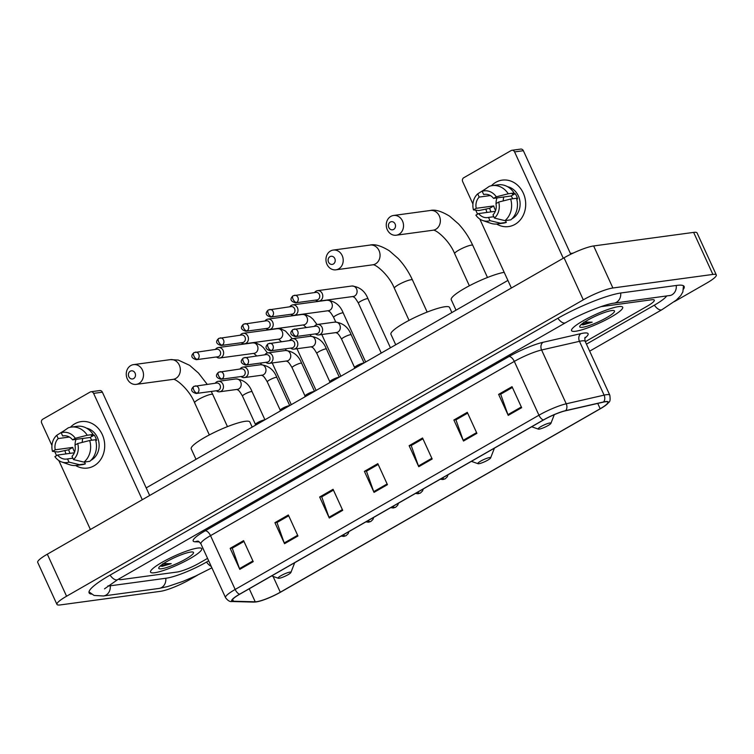 <?xml version="1.0" encoding="UTF-8"?>
<svg xmlns="http://www.w3.org/2000/svg" width="754" height="754" viewBox="0 0 754 754"><rect width="100%" height="100%" fill="white"/><g stroke="black" fill="none" stroke-linecap="round" stroke-linejoin="round"><path stroke-width="1.13" d="M618.591 306.614A28.134 4.694 155.4 0 0 588.865 317.707A28.134 4.694 155.4 0 0 571.541 330.638A28.134 4.694 155.4 0 0 575.641 331.251A28.134 4.694 155.4 0 0 605.368 320.148A28.134 4.694 155.4 0 0 622.7 307.217A28.134 4.694 155.4 0 0 618.591 306.614A28.134 4.694 155.4 0 0 588.865 317.707A28.134 4.694 155.4 0 0 571.541 330.638A28.134 4.694 155.4 0 0 575.641 331.251A28.134 4.694 155.4 0 0 605.368 320.148A28.134 4.694 155.4 0 0 622.7 307.217A28.134 4.694 155.4 0 0 618.591 306.614M197.605 548.092A28.134 4.694 155.4 0 0 167.878 559.185A28.134 4.694 155.4 0 0 150.546 572.116A28.134 4.694 155.4 0 0 154.655 572.729A28.134 4.694 155.4 0 0 184.381 561.626A28.134 4.694 155.4 0 0 201.704 548.695A28.134 4.694 155.4 0 0 197.605 548.092A28.134 4.694 155.4 0 0 167.878 559.185A28.134 4.694 155.4 0 0 150.546 572.116A28.134 4.694 155.4 0 0 154.655 572.729A28.134 4.694 155.4 0 0 184.381 561.626A28.134 4.694 155.4 0 0 201.704 548.695A28.134 4.694 155.4 0 0 197.605 548.092M605.142 401.797A18.756 3.129 -24.6 0 1 607.875 402.202A18.756 3.129 -24.6 0 1 600.175 408.743L280.299 592.22A18.756 3.129 -24.6 0 1 255.22 601.796L233.448 601.23A18.756 3.129 -24.6 0 1 232.109 600.731A18.756 3.129 -24.6 0 1 239.81 594.19L543.596 419.94A18.756 3.129 -24.6 0 1 565.425 410.807L603.294 402.146A18.756 3.129 -24.6 0 1 605.142 401.797M605.5 401.59A19.227 3.204 155.4 0 0 603.605 401.948L565.736 410.61A19.227 3.204 155.4 0 0 543.361 419.969L239.574 594.218A19.227 3.204 155.4 0 0 233.052 601.438L254.824 602.003A19.227 3.204 155.4 0 0 257.482 601.701A19.227 3.204 155.4 0 0 280.535 592.192L600.41 408.706A19.227 3.204 155.4 0 0 605.839 405.181A19.227 3.204 155.4 0 0 605.5 401.59M177.058 572.041A17.587 2.931 155.4 0 0 199.254 563.144L207.567 558.384L199.254 563.144A17.587 2.931 155.4 0 1 177.058 572.041L121.507 579.572L177.058 572.041M585.33 341.694L647.083 306.275A17.587 2.931 155.4 0 0 654.302 300.149A17.587 2.931 155.4 0 0 651.739 299.762L600.929 306.661L651.739 299.762A17.587 2.931 155.4 0 1 654.302 300.149A17.587 2.931 155.4 0 1 647.083 306.275L585.33 341.694M118.896 578.94A17.587 2.931 155.4 0 0 118.944 579.195A17.587 2.931 155.4 0 0 121.507 579.572A17.587 2.931 155.4 0 1 118.944 579.195A17.587 2.931 155.4 0 1 118.896 578.94M284.541 543.691L274.918 522.673L288.339 514.973L297.962 535.99L284.541 543.691A4.684 2.224 60.2 0 1 284.239 542.955L297.632 535.274M239.8 569.355L230.177 548.337L243.599 540.637L253.221 561.655L239.8 569.355A4.684 2.224 60.2 0 1 239.508 568.62L252.892 560.938M418.753 466.707L409.13 445.689L422.551 437.989L432.174 459.007L418.753 466.707A4.684 2.224 60.2 0 1 418.461 465.972L431.844 458.291M463.493 441.043L453.87 420.025L467.291 412.325L476.914 433.343L463.493 441.043A4.684 2.224 60.2 0 1 463.192 440.308L476.585 432.626M508.234 415.379L498.611 394.361L512.032 386.67L521.655 407.688L508.234 415.379A4.684 2.224 60.2 0 1 507.932 414.643L521.325 406.962M329.281 518.026L319.658 497.009L333.079 489.308L342.702 510.326L329.281 518.026A4.684 2.224 60.2 0 1 328.98 517.291L342.373 509.61M374.022 492.371L364.399 471.354L377.82 463.653L387.443 484.671L374.022 492.371A4.684 2.224 60.2 0 1 373.72 491.636L387.113 483.955M364.399 471.354L366.717 471.033M378.188 464.455L366.463 471.184L373.72 491.636M319.658 497.009L321.977 496.697M333.447 490.119L321.722 496.848L328.98 517.291M498.611 394.361L500.929 394.05M512.4 387.471L500.675 394.201L507.932 414.643M453.87 420.025L456.198 419.714M467.659 413.135L455.934 419.855L463.192 440.308M409.13 445.689L411.458 445.369M422.928 438.8L411.194 445.52L418.461 465.972M230.177 548.337L232.505 548.017M243.966 541.438L232.241 548.167L239.508 568.62M274.918 522.673L277.246 522.362M288.707 515.783L276.982 522.503L284.239 542.955M107.945 585.867A31.649 5.278 155.4 0 0 110.772 585.735L166.323 578.195A31.649 5.278 155.4 0 0 206.276 562.192L208.679 560.816M586.442 344.135L654.104 305.323A31.649 5.278 155.4 0 0 666.649 296.02M674.378 301.628L706.677 283.108A23.44 3.911 155.4 0 0 716.3 274.937A23.44 3.911 155.4 0 0 712.879 274.428L612.889 287.99A23.44 3.911 155.4 0 0 583.294 299.838L66.569 596.235A23.44 3.911 155.4 0 0 56.946 604.406A23.44 3.911 155.4 0 0 60.367 604.915L160.357 591.343A23.44 3.911 155.4 0 0 189.951 579.496L197.727 575.038M716.3 274.937L697.054 232.901A23.44 3.911 155.4 0 0 693.633 232.392L593.643 245.955A23.44 3.911 155.4 0 0 564.049 257.802L47.323 554.199A23.44 3.911 155.4 0 0 37.7 562.371L56.946 604.406M683.586 289.027A50.405 8.407 155.4 0 0 684.142 286.482A50.405 8.407 155.4 0 0 676.79 285.398L621.239 292.929A50.405 8.407 155.4 0 0 557.621 318.414L109.782 575.283A50.405 8.407 155.4 0 0 89.104 592.851A50.405 8.407 155.4 0 0 91.385 594.095M581.193 324.559L583.181 324.851L592.201 322.175L583.907 322.109M611.701 310.563A19.104 3.186 155.4 0 0 592.936 317.387A19.104 3.186 155.4 0 0 579.769 326.284A19.104 3.186 155.4 0 0 582.531 327.293A19.104 3.186 155.4 0 0 604.105 319.046A19.104 3.186 155.4 0 0 614.01 310.601A19.104 3.186 155.4 0 0 611.701 310.563M592.201 322.175L581.805 324.041M495.764 182.336A23.44 20.254 82.3 0 1 523.276 193.09A23.44 20.254 82.3 0 1 515.01 224.372A23.44 20.254 82.3 0 1 496.603 224.032A23.44 20.254 82.3 0 0 508.535 226.586L508.535 226.586A23.44 20.254 82.3 0 0 515.01 224.372A23.44 20.254 82.3 0 0 524.643 196.766A23.44 20.254 82.3 0 0 502.23 180.121L502.23 180.121A23.44 20.254 82.3 0 0 495.764 182.336A23.44 20.254 82.3 0 0 491.41 185.757A23.44 20.254 82.3 0 1 495.764 182.336M486.98 212.43A23.44 20.254 82.3 0 1 485.915 209.16A23.44 20.254 82.3 0 0 486.98 212.43M563.276 258.245L514.586 151.903A2.931 2.535 -97.7 0 0 511.146 150.555L463.729 177.755A2.931 2.535 -97.7 0 0 462.692 181.667L472.928 204.032M511.382 288.019L479.808 219.056M477.574 214.174L475.736 210.149M511.957 150.282L520.731 149.085A2.931 2.535 82.3 0 1 523.361 150.706L570.769 254.249M485.369 194.278L483.663 194.513A11.725 10.132 82.3 0 1 484.511 194.353A11.725 10.132 82.3 0 1 493.55 198.377L511.089 195.993A11.725 10.132 -97.7 0 1 512.711 198.754M510.656 199.037L498.705 202.053L495.953 203.627A11.725 10.132 82.3 0 1 492.984 214.862L494.464 218.095L504.944 220.639L510.788 219.848A19.34 16.711 82.3 0 0 516.499 198.245L510.656 199.037A19.34 16.711 82.3 0 1 504.944 220.639M507.536 186.69A16.993 14.684 82.3 0 1 519.892 201.082A16.993 14.684 82.3 0 1 512.362 218.594A16.993 14.684 82.3 0 1 511.9 218.839M491.071 211.883A16.993 14.684 82.3 0 1 489.648 208.292L479.063 210.526L473.465 209.895A15.24 13.167 82.3 0 1 477.716 193.844L479.186 197.077L490.364 195.559M493.823 216.709L488.507 217.425L489.987 220.658L500.468 223.203L506.311 222.411L505.472 220.564M506.311 222.411A19.34 16.711 82.3 0 1 503.304 223.156L497.461 223.947A19.34 16.711 82.3 0 1 490.609 223.241L482.739 220.517A15.24 13.167 82.3 0 1 475.878 215.144L478.63 213.571L495.303 211.308M500.468 223.203A19.34 16.711 82.3 0 1 497.461 223.947M485.746 188.792L477.716 193.844M498.705 202.053A15.24 13.167 82.3 0 1 494.464 218.095M489.987 220.658A15.24 13.167 82.3 0 1 482.739 220.517M488.507 217.425A11.725 10.132 82.3 0 1 487.659 217.586A11.725 10.132 82.3 0 1 478.63 213.571M495.623 210.423A11.725 10.132 -97.7 0 1 493.766 205.936L476.217 208.311L473.465 209.895M476.217 208.311A11.725 10.132 82.3 0 1 479.186 197.077M516.716 199.009L517.612 198.886A16.993 14.684 82.3 0 0 515.208 193.637L512.286 194.032L514.096 192.986L508.243 193.787L496.302 196.794L493.55 198.377M483.663 194.513L482.183 191.28L489.252 186.361A19.34 16.711 82.3 0 1 492.258 185.616L498.102 184.824A19.34 16.711 82.3 0 1 514.096 192.986M492.258 185.616A19.34 16.711 82.3 0 1 508.243 193.787M482.183 191.28A15.24 13.167 82.3 0 1 496.302 196.794M496.123 203.533A11.725 10.132 82.3 0 1 497.046 197.897M503.22 200.913A14.656 12.658 82.3 0 1 503.795 196.982M515.208 193.637L511.089 195.993M493.766 205.936L489.648 208.292M390.28 222.072A4.1 3.544 -97.7 0 0 388.838 227.548A4.1 3.544 -97.7 0 0 393.654 229.423A4.1 3.544 -97.7 0 0 395.096 223.947A4.1 3.544 -97.7 0 0 390.28 222.072M398.979 234.287A9.962 8.605 82.3 0 1 396.227 235.22A9.962 8.605 82.3 0 1 386.708 228.151A9.962 8.605 82.3 0 1 390.798 216.417A9.962 8.605 82.3 0 1 393.55 215.474A9.962 8.605 82.3 0 1 403.079 222.553A9.962 8.605 82.3 0 1 398.979 234.287M539.167 429.13A7.031 1.169 155.4 0 0 546.075 426.613A7.031 1.169 155.4 0 0 550.92 423.343A7.031 1.169 155.4 0 0 549.902 422.966A7.031 1.169 155.4 0 0 541.966 426.01A7.031 1.169 155.4 0 0 538.318 429.111A7.031 1.169 155.4 0 0 539.167 429.13M504.19 272.317A32.233 5.372 155.4 0 0 470.298 285.295A32.233 5.372 155.4 0 0 451.241 299.696L456.029 310.177M329.979 256.662A4.1 3.544 -97.7 0 0 328.527 262.138A4.1 3.544 -97.7 0 0 333.343 264.013A4.1 3.544 -97.7 0 0 334.795 258.547A4.1 3.544 -97.7 0 0 329.979 256.662M338.669 268.876A9.962 8.605 82.3 0 1 335.926 269.819A9.962 8.605 82.3 0 1 326.397 262.741A9.962 8.605 82.3 0 1 330.497 251.007A9.962 8.605 82.3 0 1 333.24 250.074A9.962 8.605 82.3 0 1 342.768 257.142A9.962 8.605 82.3 0 1 338.669 268.876M478.865 463.719A7.031 1.169 155.4 0 0 485.774 461.203A7.031 1.169 155.4 0 0 490.618 457.932A7.031 1.169 155.4 0 0 489.6 457.555A7.031 1.169 155.4 0 0 481.655 460.6A7.031 1.169 155.4 0 0 478.008 463.701A7.031 1.169 155.4 0 0 478.865 463.719M451.882 312.552L449.554 307.453A32.233 5.372 155.4 0 0 444.851 306.755A32.233 5.372 155.4 0 0 410.779 319.479A32.233 5.372 155.4 0 0 390.93 334.295L395.727 344.767M130.263 371.213A4.1 3.544 -97.7 0 0 128.811 376.689A4.1 3.544 -97.7 0 0 133.628 378.574A4.1 3.544 -97.7 0 0 135.079 373.098A4.1 3.544 -97.7 0 0 130.263 371.213M138.962 383.428A9.962 8.605 82.3 0 1 136.21 384.37A9.962 8.605 82.3 0 1 126.691 377.292A9.962 8.605 82.3 0 1 130.781 365.567A9.962 8.605 82.3 0 1 133.533 364.625A9.962 8.605 82.3 0 1 143.053 371.694A9.962 8.605 82.3 0 1 138.962 383.428M279.15 578.271A7.031 1.169 155.4 0 0 286.058 575.764A7.031 1.169 155.4 0 0 290.903 572.484A7.031 1.169 155.4 0 0 289.885 572.116A7.031 1.169 155.4 0 0 281.949 575.151A7.031 1.169 155.4 0 0 278.301 578.261A7.031 1.169 155.4 0 0 279.15 578.271M252.175 427.103L249.838 422.004A32.233 5.372 155.4 0 0 245.135 421.316A32.233 5.372 155.4 0 0 211.073 434.031A32.233 5.372 155.4 0 0 191.214 448.847L196.012 459.318M315.606 300.092A5.278 4.562 -97.7 0 0 318.923 301.129A5.278 4.562 -97.7 0 0 320.375 300.629A5.278 4.562 -97.7 0 0 322.241 293.589A5.278 4.562 -97.7 0 0 317.5 290.667A5.278 4.562 -97.7 0 0 316.049 291.167A5.278 4.562 -97.7 0 0 314.578 292.543M296.558 302.458A3.808 3.289 -97.7 0 1 295.511 302.825L316.972 299.913A3.808 3.289 -97.7 0 0 318.018 299.555A3.808 3.289 -97.7 0 0 319.366 294.465A3.808 3.289 -97.7 0 0 315.945 292.363L293.099 295.738A3.808 1.81 -119.8 0 0 293.099 299.3A3.808 1.81 60.2 0 0 296.558 302.458A3.808 3.289 -97.7 0 0 298.132 297.981A3.808 3.289 -97.7 0 0 294.484 295.276M290.818 314.314A5.278 4.562 -97.7 0 0 294.135 315.342A5.278 4.562 -97.7 0 0 295.596 314.842A5.278 4.562 -97.7 0 0 297.453 307.802A5.278 4.562 -97.7 0 0 292.722 304.889A5.278 4.562 -97.7 0 0 291.261 305.389A5.278 4.562 -97.7 0 0 289.79 306.765M271.779 316.68A3.808 3.289 -97.7 0 1 270.724 317.038L292.184 314.126A3.808 3.289 -97.7 0 0 293.24 313.768A3.808 3.289 -97.7 0 0 294.578 308.688A3.808 3.289 -97.7 0 0 291.157 306.576L268.32 309.96A3.808 1.81 -119.8 0 0 268.311 313.523A3.808 1.81 60.2 0 0 271.779 316.68A3.808 3.289 -97.7 0 0 273.344 312.194A3.808 3.289 -97.7 0 0 269.696 309.489M266.03 328.527A5.278 4.562 -97.7 0 0 269.348 329.555A5.278 4.562 -97.7 0 0 270.809 329.064A5.278 4.562 -97.7 0 0 272.665 322.024A5.278 4.562 -97.7 0 0 267.934 319.102A5.278 4.562 -97.7 0 0 266.473 319.602A5.278 4.562 -97.7 0 0 265.003 320.978M246.992 330.893A3.808 3.289 -97.7 0 1 245.936 331.251L267.397 328.348A3.808 3.289 -97.7 0 0 268.452 327.981A3.808 3.289 -97.7 0 0 269.8 322.901A3.808 3.289 -97.7 0 0 266.379 320.789L243.533 324.173A3.808 1.81 -119.8 0 0 243.523 327.736A3.808 1.81 60.2 0 0 246.992 330.893A3.808 3.289 -97.7 0 0 248.556 326.407A3.808 3.289 -97.7 0 0 244.918 323.702M241.242 342.75A5.278 4.562 -97.7 0 0 244.569 343.777A5.278 4.562 -97.7 0 0 246.021 343.277A5.278 4.562 -97.7 0 0 247.887 336.237A5.278 4.562 -97.7 0 0 243.146 333.325A5.278 4.562 -97.7 0 0 241.695 333.815A5.278 4.562 -97.7 0 0 240.224 335.2M222.204 345.115A3.808 3.289 -97.7 0 1 221.158 345.473L242.618 342.561A3.808 3.289 -97.7 0 0 243.665 342.203A3.808 3.289 -97.7 0 0 245.012 337.113A3.808 3.289 -97.7 0 0 241.591 335.012L218.745 338.395A3.808 1.81 -119.8 0 0 218.745 341.958A3.808 1.81 60.2 0 0 222.204 345.115A3.808 3.289 -97.7 0 0 223.768 340.629A3.808 3.289 -97.7 0 0 220.13 337.924M216.464 356.962A5.278 4.562 -97.7 0 0 219.782 357.99A5.278 4.562 -97.7 0 0 221.233 357.49A5.278 4.562 -97.7 0 0 223.099 350.459A5.278 4.562 -97.7 0 0 218.368 347.537A5.278 4.562 -97.7 0 0 216.907 348.037A5.278 4.562 -97.7 0 0 215.437 349.413M197.425 359.328A3.808 3.289 -97.7 0 1 196.37 359.686L217.831 356.774A3.808 3.289 -97.7 0 0 218.886 356.416A3.808 3.289 -97.7 0 0 220.225 351.336A3.808 3.289 -97.7 0 0 216.803 349.225L193.967 352.608A3.808 1.81 -119.8 0 0 193.957 356.171A3.808 1.81 60.2 0 0 197.425 359.328A3.808 3.289 -97.7 0 0 198.99 354.842A3.808 3.289 -97.7 0 0 195.343 352.137M363.852 363.051A5.278 0.877 155.4 0 0 363.437 363.079A5.278 0.877 155.4 0 0 358.15 365.011A5.278 0.877 155.4 0 0 354.606 367.462L354.371 368.489M315.426 333.899A5.278 4.562 -97.7 0 0 318.753 334.927A5.278 4.562 -97.7 0 0 322.071 327.387A5.278 4.562 -97.7 0 0 317.33 324.474A5.278 4.562 -97.7 0 0 314.409 326.35M296.388 336.265A3.808 3.289 -97.7 0 1 295.342 336.623L316.803 333.711A3.808 3.289 -97.7 0 0 317.849 333.353A3.808 3.289 -97.7 0 0 319.196 328.273A3.808 3.289 -97.7 0 0 315.775 326.162L292.929 329.545A3.808 1.81 -119.8 0 0 292.929 333.108A3.808 1.81 60.2 0 0 296.388 336.265A3.808 3.289 -97.7 0 0 297.953 331.779A3.808 3.289 -97.7 0 0 294.314 329.074M339.064 377.264A5.278 0.877 155.4 0 0 338.65 377.292A5.278 0.877 155.4 0 0 333.372 379.224A5.278 0.877 155.4 0 0 329.818 381.675L329.583 382.702M290.648 348.112A5.278 4.562 -97.7 0 0 293.966 349.14A5.278 4.562 -97.7 0 0 297.283 341.609A5.278 4.562 -97.7 0 0 292.543 338.687A5.278 4.562 -97.7 0 0 289.621 340.563M271.6 350.478A3.808 3.289 -97.7 0 1 270.554 350.836L292.015 347.924A3.808 3.289 -97.7 0 0 293.061 347.566A3.808 3.289 -97.7 0 0 294.409 342.486A3.808 3.289 -97.7 0 0 290.987 340.374L268.141 343.758A3.808 1.81 -119.8 0 0 268.141 347.321A3.808 1.81 60.2 0 0 271.6 350.478A3.808 3.289 -97.7 0 0 273.174 345.992A3.808 3.289 -97.7 0 0 269.527 343.287M314.277 391.486A5.278 0.877 155.4 0 0 313.862 391.505A5.278 0.877 155.4 0 0 308.584 393.437A5.278 0.877 155.4 0 0 305.031 395.897L304.804 396.915M265.86 362.335A5.278 4.562 -97.7 0 0 269.178 363.362A5.278 4.562 -97.7 0 0 272.496 355.822A5.278 4.562 -97.7 0 0 267.764 352.9A5.278 4.562 -97.7 0 0 264.833 354.776M246.822 364.7A3.808 3.289 -97.7 0 1 245.766 365.059L267.227 362.146A3.808 3.289 -97.7 0 0 268.283 361.788A3.808 3.289 -97.7 0 0 269.621 356.699A3.808 3.289 -97.7 0 0 266.209 354.597L243.363 357.98A3.808 1.81 -119.8 0 0 243.353 361.543A3.808 1.81 60.2 0 0 246.822 364.7A3.808 3.289 -97.7 0 0 248.386 360.214A3.808 3.289 -97.7 0 0 244.739 357.509M289.498 405.699A5.278 0.877 155.4 0 0 289.084 405.727A5.278 0.877 155.4 0 0 283.796 407.66A5.278 0.877 155.4 0 0 280.252 410.11L280.017 411.137M241.073 376.548A5.278 4.562 -97.7 0 0 244.39 377.575A5.278 4.562 -97.7 0 0 247.708 370.035A5.278 4.562 -97.7 0 0 242.977 367.123A5.278 4.562 -97.7 0 0 240.045 368.998M222.034 378.913A3.808 3.289 -97.7 0 1 220.979 379.271L242.439 376.359A3.808 3.289 -97.7 0 0 243.495 376.001A3.808 3.289 -97.7 0 0 244.843 370.921A3.808 3.289 -97.7 0 0 241.421 368.81L218.575 372.193A3.808 1.81 -119.8 0 0 218.566 375.756A3.808 1.81 60.2 0 0 222.034 378.913A3.808 3.289 -97.7 0 0 223.599 374.427A3.808 3.289 -97.7 0 0 219.961 371.722M264.711 419.912A5.278 0.877 155.4 0 0 264.296 419.94A5.278 0.877 155.4 0 0 259.018 421.872A5.278 0.877 155.4 0 0 255.465 424.323L255.229 425.35M216.285 390.761A5.278 4.562 -97.7 0 0 219.612 391.788A5.278 4.562 -97.7 0 0 222.93 384.257A5.278 4.562 -97.7 0 0 218.189 381.336A5.278 4.562 -97.7 0 0 215.267 383.211M197.246 393.126A3.808 3.289 -97.7 0 1 196.2 393.484L217.661 390.581A3.808 3.289 -97.7 0 0 218.707 390.214A3.808 3.289 -97.7 0 0 220.055 385.134A3.808 3.289 -97.7 0 0 216.634 383.032L193.787 386.406A3.808 1.81 -119.8 0 0 193.787 389.969A3.808 1.81 60.2 0 0 197.246 393.126A3.808 3.289 -97.7 0 0 198.811 388.64A3.808 3.289 -97.7 0 0 195.173 385.935M74.769 423.814A23.44 20.254 82.3 0 1 102.29 434.568A23.44 20.254 82.3 0 1 94.014 465.849A23.44 20.254 82.3 0 1 75.617 465.51A23.44 20.254 82.3 0 0 87.549 468.064L87.549 468.064A23.44 20.254 82.3 0 0 94.014 465.849A23.44 20.254 82.3 0 0 103.656 438.244A23.44 20.254 82.3 0 0 81.243 421.599L81.243 421.599A23.44 20.254 82.3 0 0 74.769 423.814A23.44 20.254 82.3 0 0 70.424 427.235A23.44 20.254 82.3 0 1 74.769 423.814M65.994 453.908A23.44 20.254 82.3 0 1 64.919 450.628A23.44 20.254 82.3 0 0 65.994 453.908M142.289 499.723L93.6 393.371A2.931 2.535 -97.7 0 0 90.16 392.033L42.742 419.233A2.931 2.535 -97.7 0 0 41.706 423.145L51.941 445.51M90.395 529.496L58.821 460.534M56.588 455.642L54.74 451.627M90.97 391.75L99.745 390.563A2.931 2.535 82.3 0 1 102.374 392.184L149.669 495.491M64.382 435.755L62.676 435.991A11.725 10.132 82.3 0 1 63.525 435.831A11.725 10.132 82.3 0 1 72.563 439.846L90.103 437.471A11.725 10.132 -97.7 0 1 91.724 440.232M89.669 440.515L77.719 443.531L74.966 445.105A11.725 10.132 82.3 0 1 71.998 456.34L73.477 459.572L83.958 462.117L89.801 461.316A19.34 16.711 82.3 0 0 95.513 439.723L89.669 440.515A19.34 16.711 82.3 0 1 83.958 462.117M86.55 428.159A16.993 14.684 82.3 0 1 98.906 442.56A16.993 14.684 82.3 0 1 91.375 460.063A16.993 14.684 82.3 0 1 90.914 460.317M70.084 453.352A16.993 14.684 82.3 0 1 68.661 449.77L58.077 452.004L52.478 451.363A15.24 13.167 82.3 0 1 56.72 435.322L58.199 438.555L69.377 437.037M72.836 458.187L67.521 458.903L69 462.136L79.481 464.681L85.325 463.889L84.486 462.042M85.325 463.889A19.34 16.711 82.3 0 1 82.318 464.634L76.465 465.425A19.34 16.711 82.3 0 1 69.622 464.718L61.753 461.995A15.24 13.167 82.3 0 1 54.882 456.622L57.634 455.039L74.316 452.777M79.481 464.681A19.34 16.711 82.3 0 1 76.465 465.425M64.759 430.27L56.72 435.322M77.719 443.531A15.24 13.167 82.3 0 1 73.477 459.572M69 462.136A15.24 13.167 82.3 0 1 61.753 461.995M67.521 458.903A11.725 10.132 82.3 0 1 66.672 459.063A11.725 10.132 82.3 0 1 57.634 455.039M74.637 451.9A11.725 10.132 -97.7 0 1 72.77 447.405L55.23 449.789L52.478 451.363M55.23 449.789A11.725 10.132 82.3 0 1 58.199 438.555M95.73 440.487L96.625 440.364A16.993 14.684 82.3 0 0 94.222 435.105L91.291 435.51L93.11 434.464L87.257 435.256L75.306 438.272L72.563 439.846M62.676 435.991L61.197 432.758L68.256 427.838A19.34 16.711 82.3 0 1 71.272 427.094L77.115 426.302A19.34 16.711 82.3 0 1 93.11 434.464M71.272 427.094A19.34 16.711 82.3 0 1 87.257 435.256M61.197 432.758A15.24 13.167 82.3 0 1 75.306 438.272M75.136 445.011A11.725 10.132 82.3 0 1 76.06 439.375M82.224 442.391A14.656 12.658 82.3 0 1 82.808 438.46M94.222 435.105L90.103 437.471M72.77 447.405L68.661 449.77M160.206 566.037L162.195 566.329L171.215 563.653L162.911 563.587M190.715 552.041A19.104 3.186 155.4 0 0 171.94 558.865A19.104 3.186 155.4 0 0 158.783 567.753A19.104 3.186 155.4 0 0 161.544 568.77A19.104 3.186 155.4 0 0 183.118 560.514A19.104 3.186 155.4 0 0 193.024 552.079A19.104 3.186 155.4 0 0 190.715 552.041M171.215 563.653L160.819 565.519M600.175 408.743L597.743 403.418M239.574 594.218A5.862 2.78 -119.8 0 1 235.163 589.458L538.95 415.209A23.44 3.911 -24.6 0 1 566.235 403.795L604.105 395.134A23.44 3.911 -24.6 0 1 606.404 394.7A23.44 3.911 -24.6 0 1 609.826 395.209L585.198 341.402A23.44 3.911 155.4 0 0 581.777 340.893A23.44 3.911 155.4 0 0 579.468 341.326L541.598 349.988A23.44 3.911 155.4 0 0 514.313 361.411L210.526 535.66A23.44 3.911 155.4 0 0 200.903 543.832C199.16 541.692 198.104 540.816 197.737 541.193A5.862 5.466 -88.5 0 0 195.248 541.796A29.302 4.892 -24.6 0 1 205.201 530.797L508.988 356.548A29.302 4.892 -24.6 0 1 543.097 342.278L580.966 333.617A29.302 4.892 -24.6 0 1 584.906 338.112M603.605 401.948A5.862 4.505 77.1 0 0 604.105 395.134L579.468 341.326A5.862 4.505 -102.9 0 1 580.966 333.617M508.988 356.548A5.862 2.78 60.2 0 1 514.313 361.411L538.95 415.209A5.862 2.78 60.2 0 0 543.361 419.969M233.052 601.438A5.862 5.466 91.5 0 1 231.959 601.522C229.904 601.918 227.765 600.618 225.54 597.639A23.44 3.911 -24.6 0 1 235.163 589.458L210.526 535.66A5.862 2.78 60.2 0 0 205.201 530.797M543.097 342.278A5.862 4.505 -102.9 0 0 541.598 349.988L566.235 403.795A5.862 4.505 77.1 0 1 565.736 410.61M254.824 602.003A5.862 5.466 91.5 0 1 253.74 602.097L231.959 601.522M199.348 541.909L195.248 541.796M233.448 601.23L232.6 599.392M255.22 601.796L249.254 588.77M280.299 592.22L273.052 576.395M211.893 567.828L195.795 575.933L182.873 581.409L167.463 586.621L158.981 588.44A9.378 8.105 -97.7 0 0 161.573 587.554A9.378 8.105 -97.7 0 0 165.776 578.271M158.981 588.44L103.43 595.98A9.378 8.105 -97.7 0 0 106.022 595.094A9.378 8.105 -97.7 0 0 110.225 585.801M110.056 575.132A9.378 4.458 60.2 0 0 116.87 579.901A9.378 4.458 60.2 0 0 117.69 579.628L565.519 322.759C580.834 313.721 605.773 303.966 613.897 303.174L670.504 295.417M557.885 318.254A9.378 4.458 60.2 0 0 564.699 323.032A9.378 4.458 60.2 0 0 565.519 322.759M620.693 293.014A9.378 8.105 82.3 0 1 616.48 302.288A9.378 8.105 82.3 0 1 613.897 303.174M676.244 285.474A9.378 8.105 82.3 0 1 672.04 294.757A9.378 8.105 82.3 0 1 669.448 295.643M683.473 285.766L682.86 291.921L680.73 295.625L676.3 300.092L662.003 309.668A9.378 4.458 -119.8 0 1 661.183 309.941A9.378 4.458 -119.8 0 1 654.368 305.172M211.243 566.405A9.378 4.458 -119.8 0 1 206.539 562.041M47.323 554.199L66.569 596.235M564.049 257.802L583.294 299.838M593.643 245.955L612.889 287.99M693.633 232.392L712.879 274.428M523.361 150.706L514.586 151.903M469.356 285.775L454.653 253.646A9.962 1.659 -24.6 0 1 458.734 250.177A9.962 1.659 -24.6 0 1 471.316 245.135A9.962 1.659 -24.6 0 1 472.767 245.352C469.026 237.246 464.266 230.102 458.498 223.91L449.648 216.2C441.401 211.186 434.983 209.282 430.393 210.479L393.55 215.474M454.653 253.646C449.233 240.083 435.388 229.065 433.06 230.224A9.962 8.605 -97.7 0 0 435.821 229.282A9.962 8.605 -97.7 0 0 439.912 217.557A9.962 8.605 -97.7 0 0 430.393 210.479M409.054 320.375L394.342 288.235A9.962 1.659 -24.6 0 1 398.432 284.767A9.962 1.659 -24.6 0 1 411.005 279.734A9.962 1.659 -24.6 0 1 412.457 279.941C408.715 271.845 403.965 264.692 398.187 258.509L389.337 250.79C381.1 245.776 374.681 243.872 370.082 245.069L333.24 250.074M335.926 269.819L372.759 264.814A9.962 8.605 -97.7 0 0 375.511 263.881A9.962 8.605 -97.7 0 0 379.611 252.147A9.962 8.605 -97.7 0 0 370.082 245.069M209.339 434.926L194.626 402.796A9.962 1.659 -24.6 0 1 198.717 399.318A9.962 1.659 -24.6 0 1 211.29 394.285A9.962 1.659 -24.6 0 1 212.751 394.502L211.271 391.449M194.626 402.796C189.207 389.224 175.362 378.206 173.034 379.375A9.962 8.605 -97.7 0 0 175.805 378.433A9.962 8.605 -97.7 0 0 179.895 366.698A9.962 8.605 -97.7 0 0 170.376 359.63L133.533 364.625M448.064 474.737L447.263 476.83L445.209 478.809A5.862 2.78 -119.8 0 1 444.7 478.978A5.862 2.78 60.2 0 1 442.306 478.036M318.923 301.129L353.249 296.473A5.278 4.562 -97.7 0 0 354.7 295.973A5.278 4.562 -97.7 0 0 354.955 295.813A5.278 4.562 -97.7 0 0 356.821 289.602A5.278 4.562 -97.7 0 0 351.826 286.011C359.592 286.803 364.974 291.053 367.99 298.763A5.278 0.877 155.4 0 0 367.226 298.65A5.278 0.877 155.4 0 0 360.827 301.166A5.278 0.877 155.4 0 0 358.404 303.155C353.928 295.464 354.088 297.792 352.768 296.463M423.286 488.95L422.476 491.043L420.43 493.022A5.862 2.78 -119.8 0 1 419.912 493.191A5.862 2.78 60.2 0 1 417.518 492.258M294.135 315.342L328.461 310.686A5.278 4.562 -97.7 0 0 329.922 310.186A5.278 4.562 -97.7 0 0 330.167 310.035A5.278 4.562 -97.7 0 0 332.043 303.815A5.278 4.562 -97.7 0 0 327.048 300.233C334.804 301.025 340.195 305.276 343.211 312.976A5.278 0.877 155.4 0 0 342.439 312.863A5.278 0.877 155.4 0 0 336.039 315.389A5.278 0.877 155.4 0 0 333.617 317.368C329.149 309.677 329.3 312.015 327.99 310.686M398.498 503.163L397.697 505.265L395.643 507.235A5.862 2.78 -119.8 0 1 395.134 507.414A5.862 2.78 60.2 0 1 392.74 506.471M269.348 329.555L303.673 324.899A5.278 4.562 -97.7 0 0 305.134 324.399A5.278 4.562 -97.7 0 0 305.379 324.248A5.278 4.562 -97.7 0 0 307.255 318.037A5.278 4.562 -97.7 0 0 302.26 314.446L305.643 314.635L310.365 316.906L312.967 319.159L317.029 324.522M373.711 517.385L372.91 519.478L370.855 521.457A5.862 2.78 -119.8 0 1 370.346 521.627A5.862 2.78 60.2 0 1 367.952 520.694M244.569 343.777L278.895 339.121A5.278 4.562 -97.7 0 0 280.347 338.621A5.278 4.562 -97.7 0 0 280.601 338.471A5.278 4.562 -97.7 0 0 282.467 332.25A5.278 4.562 -97.7 0 0 277.472 328.669L280.856 328.857L285.577 331.119L292.25 338.744M348.932 531.598L348.122 533.691L346.067 535.67A5.862 2.78 -119.8 0 1 345.558 535.84A5.862 2.78 60.2 0 1 343.164 534.906M219.782 357.99L254.107 353.334A5.278 4.562 -97.7 0 0 255.559 352.834A5.278 4.562 -97.7 0 0 255.813 352.683A5.278 4.562 -97.7 0 0 257.679 346.472A5.278 4.562 -97.7 0 0 252.694 342.882L256.077 343.07L260.79 345.332L263.4 347.594L267.463 352.957M318.753 334.927L336.473 332.523A5.278 4.562 -97.7 0 0 338.169 331.873A5.278 4.562 -97.7 0 0 339.79 324.983A5.278 4.562 -97.7 0 0 335.049 322.071C342.806 322.863 348.197 327.104 351.213 334.814A5.278 0.877 155.4 0 0 350.44 334.701A5.278 0.877 155.4 0 0 344.041 337.217A5.278 0.877 155.4 0 0 341.619 339.206C337.151 331.515 337.302 333.843 335.992 332.523M293.966 349.14L311.685 346.736A5.278 4.562 -97.7 0 0 313.391 346.086A5.278 4.562 -97.7 0 0 315.002 339.206A5.278 4.562 -97.7 0 0 310.262 336.284C318.028 337.076 323.409 341.326 326.425 349.027A5.278 0.877 155.4 0 0 325.662 348.913A5.278 0.877 155.4 0 0 319.262 351.439A5.278 0.877 155.4 0 0 316.84 353.419C312.363 345.728 312.524 348.065 311.204 346.736M269.178 363.362L286.897 360.959A5.278 4.562 -97.7 0 0 288.603 360.299A5.278 4.562 -97.7 0 0 290.215 353.419A5.278 4.562 -97.7 0 0 285.483 350.497C293.24 351.289 298.631 355.539 301.647 363.249A5.278 0.877 155.4 0 0 300.874 363.136A5.278 0.877 155.4 0 0 294.475 365.652A5.278 0.877 155.4 0 0 292.052 367.641C287.585 359.95 287.736 362.278 286.426 360.959M244.39 377.575L262.109 375.172A5.278 4.562 -97.7 0 0 263.815 374.521A5.278 4.562 -97.7 0 0 265.427 367.632A5.278 4.562 -97.7 0 0 260.696 364.719C268.452 365.511 273.843 369.762 276.859 377.462A5.278 0.877 155.4 0 0 276.087 377.349A5.278 0.877 155.4 0 0 269.687 379.875A5.278 0.877 155.4 0 0 267.265 381.854C262.797 374.163 262.948 376.5 261.638 375.172M219.612 391.788L237.331 389.384A5.278 4.562 -97.7 0 0 239.037 388.734A5.278 4.562 -97.7 0 0 240.649 381.854A5.278 4.562 -97.7 0 0 235.908 378.932C243.674 379.724 249.056 383.974 252.072 391.684A5.278 0.877 155.4 0 0 251.308 391.571A5.278 0.877 155.4 0 0 244.909 394.088A5.278 0.877 155.4 0 0 242.486 396.076C238.01 388.385 238.16 390.713 236.85 389.384M102.374 392.184L93.6 393.371M257.482 601.701L253.74 602.097M605.839 405.181C608.902 401.194 610.853 403.729 609.826 395.209M225.54 597.639L200.903 543.832M585.264 337.283C584.736 337.33 584.718 338.706 585.198 341.402M662.003 309.668L589.666 351.166M89 591.881L94.061 595.443L103.43 595.98M104.495 588.855L117.69 579.628M507.904 280.422L146.191 487.895M570.42 253.495L573.125 253.127M433.069 230.224L396.227 235.22M487.48 277.481L472.767 245.352M550.92 423.343L554.294 414.653M538.318 429.111L531.702 426.764M427.169 312.081L412.457 279.941M490.618 457.932L494.417 448.149M478.008 463.701L471.401 461.354M394.342 288.235C388.923 274.673 375.077 263.655 372.749 264.824M207.19 384.304L198.481 373.06L189.631 365.341L178.217 360.054L170.376 359.63M173.052 379.375L136.21 384.37M227.463 426.632L212.751 394.502M290.903 572.484L294.701 562.701M278.301 578.261L271.685 575.905M390.44 347.792L367.99 298.763M381.251 353.07L358.404 303.155M445.209 478.809L442.89 479.553L440.251 479.214M351.826 286.011L317.5 290.667M295.511 302.825C290.441 301.317 289.64 298.961 293.099 295.738M365.662 362.014L343.211 312.976M335.737 322.005L333.617 317.368M420.43 493.022L418.102 493.766L415.473 493.436M327.048 300.233L292.722 304.889M270.724 317.038C265.653 315.54 264.852 313.174 268.32 309.96M340.874 376.227L321.779 334.512M303.334 324.946L306.247 327.453M310.95 336.218L310.214 334.606M395.643 507.235L393.324 507.989L390.685 507.649M302.26 314.446L267.934 319.102M245.936 331.251C240.865 329.752 240.064 327.396 243.533 324.173M316.086 390.449L296.991 348.734M278.546 339.168L281.468 341.666M286.171 350.44L285.427 348.819M370.855 521.457L368.536 522.202L365.897 521.862M277.472 328.669L243.146 333.325M221.158 345.473C216.087 343.965 215.286 341.609 218.745 338.395M291.298 404.662L272.203 362.947M253.759 353.381L256.68 355.888M261.384 364.653L260.639 363.042M346.067 535.67L343.749 536.414L341.119 536.085M252.694 342.882L218.368 347.537M196.37 359.686C191.299 358.188 190.498 355.822 193.967 352.608M364.078 362.919L351.213 334.814M354.587 367.528L341.619 339.206M335.049 322.071L317.33 324.474M295.342 336.623C290.271 335.125 289.47 332.759 292.929 329.545M339.3 377.132L326.425 349.027M329.809 381.75L316.84 353.419M310.262 336.284L292.543 338.687M270.554 350.836C265.483 349.338 264.682 346.981 268.141 343.758M314.512 391.354L301.647 363.249M305.021 395.963L292.052 367.641M285.483 350.497L267.764 352.9M245.766 365.059C240.696 363.551 239.895 361.194 243.363 357.98M289.724 405.567L276.859 377.462M280.234 410.176L267.265 381.854M260.696 364.719L242.977 367.123M220.979 379.271C215.917 377.773 215.107 375.407 218.575 372.193M264.937 419.78L252.072 391.684M255.446 424.398L242.486 396.076M235.908 378.932L218.189 381.336M196.2 393.484C191.13 391.986 190.328 389.63 193.787 386.406"/></g></svg>
